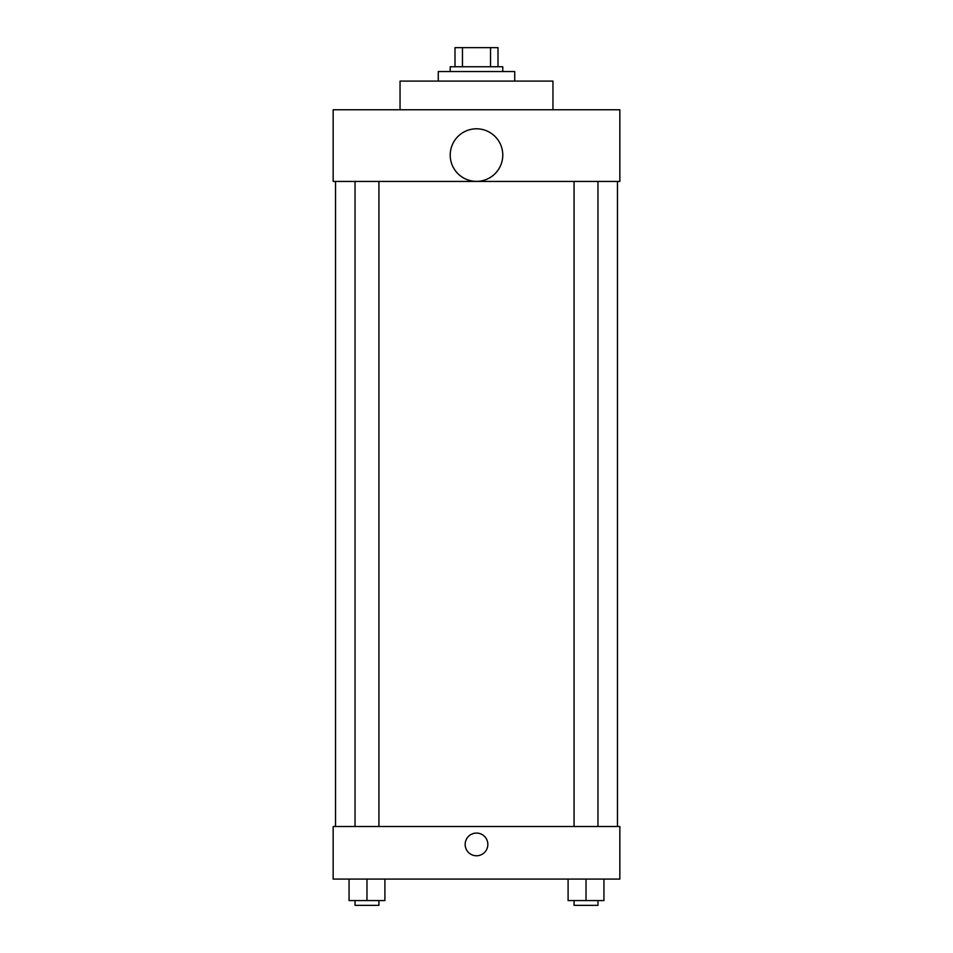 <?xml version="1.0" encoding="UTF-8"?>
<svg xmlns="http://www.w3.org/2000/svg" width="953" height="953" viewBox="0 0 953 953"><rect width="100%" height="100%" fill="white"/><g stroke="black" fill="none" stroke-linecap="round" stroke-linejoin="round"><path stroke-width="1.43" d="M462.479 66.758L462.479 47.65L454.998 47.65L454.998 66.758L454.998 47.65M462.479 47.65L498.002 47.65L498.002 66.758M490.521 66.758L490.521 47.65M450.221 71.546L450.221 66.758L502.779 66.758L502.779 71.546M514.727 81.1L514.727 71.546L438.273 71.546L438.273 81.1M552.954 109.762L552.954 81.1L400.046 81.1L400.046 109.762M333.157 109.762L619.843 109.762L619.843 181.439L333.157 181.439L333.157 109.762M450.221 155.089A26.279 26.279 0 0 0 489.639 177.842A26.279 26.279 0 0 0 489.639 132.324A26.279 26.279 0 0 0 450.221 155.089M335.539 826.513L335.539 181.439M574.075 181.439L574.075 826.513M355.04 826.513L355.04 181.439M333.157 826.513L619.843 826.513L619.843 879.071L333.157 879.071L333.157 826.513M476.5 855.77A11.353 11.353 0 0 1 466.672 838.747A11.353 11.353 0 0 1 486.328 838.747A11.353 11.353 0 0 1 476.5 855.77M568.095 879.071L568.095 900.573L603.94 900.573L603.94 879.071L603.94 900.573M586.024 900.573L586.024 879.071M597.96 900.573L597.96 905.35L574.075 905.35L574.075 900.573M349.06 879.071L349.06 900.573L384.905 900.573L384.905 879.071L384.905 900.573M366.976 900.573L366.976 879.071M378.925 900.573L378.925 905.35L355.04 905.35L355.04 900.573M617.461 826.513L617.461 181.439M597.96 181.439L597.96 826.513M378.925 826.513L378.925 181.439"/></g></svg>
